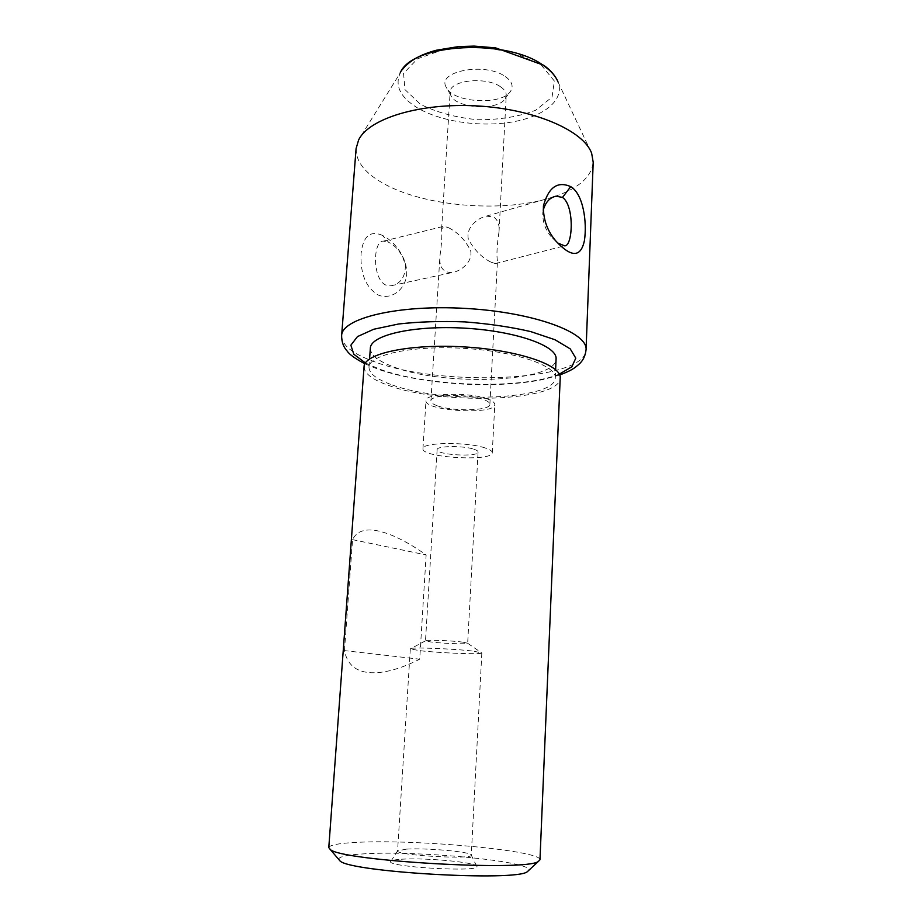 <?xml version="1.0" encoding="UTF-8"?>
<svg xmlns="http://www.w3.org/2000/svg" width="922" height="922" viewBox="0 0 922 922"><rect width="100%" height="100%" fill="white"/><g stroke="black" fill="none" stroke-linecap="round" stroke-linejoin="round"><path stroke-width="0.69" stroke-dasharray="4.61 3.46" d="M364.063 366.668C364.144 373.468 372.407 379.76 388.853 385.523C442.249 405.415 560.576 401.519 560.207 377.974M344.459 650.621L352.573 539.658C356.676 531.026 365.412 528.168 378.781 531.084C392.23 534.195 408.02 542.148 426.137 554.929L419.717 659.195C399.825 669.257 382.918 673.74 368.984 672.622C355.201 671.216 347.029 663.886 344.459 650.621L419.717 659.195M328.785 847.618C329.627 844.955 339.112 843.204 357.252 842.339C416.099 839.112 541.594 850.533 539.969 859.788M406.556 849.104C425.849 847.86 469.298 851.64 471.119 854.786L471.28 855.143C473.274 859.811 395.042 855.305 397.566 850.891L406.556 849.104M401.381 859.235C423.913 857.587 474.254 862.07 476.593 866.058C484.718 872.834 382.169 866.922 391.02 861.113C392.104 860.238 395.55 859.615 401.381 859.235M352.573 539.658L426.137 554.929M543.254 210.055L542.781 212.752C542.528 221.983 545.478 230.154 551.633 237.277L557.545 242.924M382.538 235.433C370.229 230.062 363.072 236.147 361.055 253.711C360.225 273.903 365.953 287.687 378.25 295.052C389.868 300.088 405.323 290.949 406.683 274.272C407.559 257.526 393.982 240.873 382.538 235.433L388.681 242.336C397.221 246.693 402.787 254.46 405.403 265.651C405.254 277.13 400.54 283.815 391.274 285.716C371.981 288.667 371.716 240.285 383.425 241.126L388.681 242.336M356.088 148.569C355.857 162.203 365.884 174.327 386.168 184.942C428.488 207.346 506.097 212.832 553.407 196.939M554.952 196.421C578.889 188.157 591.636 176.77 593.203 162.237M370.356 348.193C370.402 354.947 378.147 361.182 393.602 366.875C444.058 386.652 556.508 382.388 556.081 358.912M491.161 262.24L495.425 263.577L497.454 261.203C496.451 255.129 496.97 245.31 499.021 231.756C499.632 224.864 497.834 219.943 493.604 217.004L486.367 216.128C477.596 217.949 465.598 227.688 468.364 239.19C474.242 249.989 481.849 257.676 491.161 262.24M437.65 405.899C453.417 411.777 490.539 410.774 489.87 404.332C489.905 402.718 487.865 401.139 483.75 399.606C468.341 393.452 429.779 394.524 430.908 400.932C430.897 402.672 433.144 404.332 437.65 405.899M500.634 86.852C504.472 89.492 506.351 92.315 506.247 95.335L505.198 98.527C498.733 111.089 455.802 108.612 450.823 95.392L450.155 92.096C449.463 80.226 486.263 76.226 500.634 86.852M448.565 227.722C458.004 232.482 465.391 240.193 470.704 250.853C472.836 262.24 460.574 271.425 451.792 272.624C442.963 272.509 439.01 267.023 439.932 256.201C441.65 243.973 442.214 234.949 441.615 229.152L443.955 226.259L448.565 227.722M505.487 76.699C511.802 81.263 513.577 85.965 510.823 90.805C502.963 105.903 452.195 102.976 446.133 87.071C436.463 71.029 485.848 61.935 505.487 76.699M338.628 859.316C338.87 856.63 347.306 854.809 363.925 853.853C417.378 850.314 532.501 861.263 528.859 870.287M392.357 384.981C443.021 403.951 555.736 400.229 555.275 377.882C556.669 365.561 514.902 351.236 463.524 348.343C412.134 345.312 369.007 354.74 368.973 367.14C369.054 373.571 376.844 379.518 392.357 384.981M474.254 651.278L481.803 652.995C481.618 654.701 437.892 652.972 418.83 650.552L410.325 648.8C408.527 646.944 455.33 648.731 474.254 651.278M463.086 642.173C451.872 640.571 424.535 639.591 425.503 640.802L430.401 641.908C441.638 643.464 467.834 644.42 467.661 643.268L463.086 642.173M473.735 449.164C476.639 450.109 478.08 451.054 478.08 452.022C478.633 457.416 435.968 454.961 437.143 449.659C436.371 445.868 462.971 445.476 473.735 449.164M485.099 447.942C466.981 441.615 421.515 442.295 422.956 448.714C421.123 457.715 493.063 461.864 492.279 452.714C492.302 451.112 489.905 449.521 485.099 447.942M487.703 399.065C469.782 391.862 424.639 393.118 425.987 400.597C424.062 411.108 495.494 415.223 494.791 404.562C494.826 402.683 492.463 400.851 487.703 399.065M341.624 335.666C341.751 345.093 352.365 353.668 373.479 361.389C440.278 387.355 585.654 381.65 586.058 349.761M556.439 78.693L558.041 82C564.956 99.979 543.992 116.656 512.021 122.015C480.051 127.455 440.359 121.612 417.159 107.713C400.217 97.202 394.581 85.596 400.229 72.907L358.658 139.833M365.412 362.957L379.703 369.169C427.416 386.848 521.552 389.718 559.297 374.136M541.283 65.082L554.376 81.055L552.036 97.133L535.763 110.202C519.121 116.656 499.77 119.837 477.711 119.733C455.722 117.578 436.625 112.426 420.432 104.29L404.988 89.618L403.559 73.38L417.482 58.801L444.738 49.166L479.763 46.918L514.591 52.704L541.283 65.082M397.762 850.557L391.02 861.113M471.119 854.786L476.593 866.058M556.127 241.31L551.656 237.254M543.415 205.94L542.781 212.752M558.041 82L591.647 153.271M489.87 404.332L497.454 261.203M499.021 231.756L506.247 95.335M430.908 400.932L439.932 256.201M441.615 229.152L450.155 92.096M495.425 263.577L564.529 245.817M486.367 216.128L553.35 196.962M391.274 285.716L451.792 272.624M383.425 241.126L443.955 226.259M505.198 98.527L510.823 90.805M450.823 95.392L446.133 87.071M559.689 375.024L542.447 379.668C526.427 382.814 507.884 384.497 486.816 384.716C451.273 385.004 405.887 379.242 377.836 369.134L364.916 363.787M400.229 72.907L402.199 69.795M410.325 648.8L397.566 850.891M481.837 652.914L471.28 855.143M437.143 449.659L425.503 640.802M478.08 452.022L467.673 643.233M555.275 377.882L555.62 369.699M368.973 367.14L369.572 358.969M425.503 640.836L410.336 648.869M467.661 643.268L481.803 652.995M492.279 452.714L494.791 404.562M422.956 448.714L425.987 400.597"/><path stroke-width="1.38" d="M560.207 377.974C561.694 365.031 517.795 349.922 463.605 346.879C409.426 343.675 364.075 353.633 364.063 366.668L328.785 847.618L330.237 849.462C340.829 860.952 526.474 871.659 538.321 861.459L539.969 859.788L560.207 377.974M570.718 186.636C583.349 194.035 587.176 222.317 584.444 240.458C580.918 257.469 571.479 257.745 556.139 241.31C547.357 231.192 543.116 219.413 543.415 205.94C548.463 187.281 557.568 180.85 570.718 186.636L562.512 197.4L556.001 196.202C549.869 197.458 545.617 202.068 543.254 210.055M557.545 242.924L564.529 245.817C572.793 247.015 574.786 205.802 562.512 197.4M553.407 196.939L554.952 196.421M341.624 335.666C341.647 318.309 397.831 304.421 465.817 308.432C533.826 312.258 588.029 332.519 586.058 349.761L593.203 162.237L591.647 153.271C583.741 130.809 534.772 109.176 477.492 105.949C420.225 102.573 369.088 118.431 358.658 139.833L356.088 148.569L341.624 335.666C341.613 342.004 343.514 347.202 347.329 351.259C349.461 354.521 355.316 358.693 364.916 363.787M555.62 369.699L556.081 358.912C557.499 345.957 515.905 331.044 464.676 328.163C413.471 325.132 370.437 335.17 370.356 348.193L369.572 358.969M528.859 870.287L527.257 871.774C515.617 881.651 350.464 872.12 340.045 860.975L338.628 859.316M400.229 72.907C411.742 43.023 509.175 37.94 544.764 66.488C551.471 71.374 555.897 76.538 558.041 82M559.297 374.136L571.836 366.806L575.789 358.162L570.211 348.862L554.917 339.711L530.772 331.609C510.846 326.999 488.937 323.772 465.045 321.905C441.096 321.006 418.957 321.697 398.627 323.991L373.721 329.258L357.471 336.599L350.867 345.197L353.806 354.232L365.412 362.957M553.35 196.962L556.001 196.202M586.058 349.761C585.378 355.904 582.992 360.767 578.889 364.328C574.809 367.797 572.654 370.01 559.689 375.024M402.199 69.795C408.976 60.979 420.397 54.444 436.463 50.214L458.361 46.607L474.15 46.1L495.598 47.863L543.657 65.22C549.362 69.288 553.626 73.783 556.439 78.693M527.257 871.774L538.321 861.459M340.045 860.975L330.237 849.462"/></g></svg>
